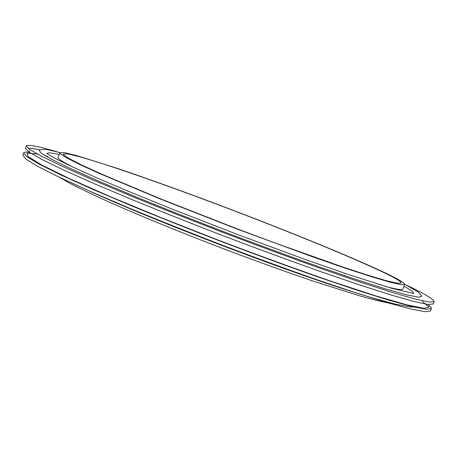 <?xml version="1.0" encoding="UTF-8"?>
<svg xmlns="http://www.w3.org/2000/svg" width="457" height="457" viewBox="0 0 457 457"><rect width="100%" height="100%" fill="white"/><g stroke="black" fill="none" stroke-linecap="round" stroke-linejoin="round"><path stroke-width="0.69" d="M59.536 177.379L69.955 183.326C79.307 188.17 91.149 193.859 105.47 200.395C136.003 214.076 177.482 231.145 221.039 247.837C254.229 260.427 285.014 271.544 313.393 281.181L360.059 295.959C372.038 299.318 381.481 301.654 388.399 302.957M59.096 154.54C51.338 152.712 47.362 152.41 47.174 153.632M413.436 293.497C414.116 292.457 410.952 290.035 403.948 286.225M59.77 152.724L60.061 153.495L65.654 157.345L78.581 163.949L98.958 173.272L159.71 198.772L237.109 229.054L313.251 257.062L345.206 268.139L370.907 276.542L389.478 282.032L400.658 284.602L404.656 284.42C404.793 283.146 399.772 280.004 389.587 275.005C354.101 257.702 275.205 225.849 203.091 198.972C171.718 187.33 143.138 177.127 117.352 168.37L76.502 155.529L64.471 152.649L59.77 152.724L58.05 157.368L58.313 158.202C59.444 159.773 64.38 162.772 73.126 167.211M385.04 286.322C396.55 289.367 402.486 290.269 402.84 289.03L404.656 284.42M63.569 154.792L69.184 158.608L81.98 165.131L102.054 174.3L161.658 199.298L237.377 228.917L275.914 243.318L343.036 267.111L368.171 275.331L386.348 280.701L397.299 283.22L401.217 283.049C401.36 281.809 396.516 278.77 386.685 273.937C352.17 257.068 274.703 225.781 203.833 199.366C163.28 184.297 125.098 170.849 97.295 162.012L79.615 156.734L67.842 153.918L63.249 153.986L63.569 154.792M29.225 152.238C25.906 151.867 24.067 152.095 23.713 152.918L27.003 156.82L39.113 164.086L60.547 174.763L91.126 188.627L129.845 205.13C159.15 217.189 190.255 229.563 223.17 242.25C256.16 254.726 287.596 266.242 317.478 276.782L357.345 290.286L389.381 300.335L412.477 306.658L426.352 309.315L431.402 308.601C431.688 307.75 430.465 306.356 427.746 304.419M23.713 152.918L22.85 155.254L26.1 159.253L38.177 166.622L59.57 177.396L90.115 191.34L128.8 207.912C158.088 220 189.181 232.385 222.091 245.078C255.075 257.548 286.516 269.042 316.404 279.547L356.289 292.983L388.359 302.945L411.483 309.172L425.398 311.731L430.488 310.914L431.402 308.601M39.531 149.913L39.148 150.05L40.782 152.889L51.173 159.087L70.852 168.724L99.695 181.606L136.723 197.218C164.92 208.735 194.933 220.617 226.752 232.864C258.639 244.941 288.933 256.086 317.626 266.3L355.632 279.341L385.725 288.961L406.821 294.896L418.698 297.204L421.811 296.17L421.645 295.862M58.736 152.284C38.725 146.371 27.911 144.246 26.289 145.914L25.432 148.251L28.797 151.947L40.993 159.007L62.5 169.496L93.154 183.2L131.936 199.578C161.27 211.568 192.403 223.907 225.33 236.589C258.331 249.082 289.761 260.633 319.626 271.247L359.453 284.888L391.438 295.108L414.459 301.62L428.26 304.482L433.236 303.974L434.15 301.66C434.059 299.335 424.582 293.714 405.73 284.791M26.289 145.914L29.699 149.508L41.93 156.471L63.477 166.862L94.165 180.481L132.976 196.796C162.332 208.758 193.477 221.079 226.409 233.756C259.416 246.26 290.846 257.834 320.7 268.482L360.504 282.192L392.466 292.491L415.453 299.107L429.214 302.066L434.15 301.66M47.968 156.46L45.192 155.768M37.285 154.015L27.152 153.089L28.054 156.597L41.747 165.017L69.156 178.458L109.766 196.419L161.138 217.692L218.937 240.399C258.936 255.554 296.347 269.173 331.171 281.266L375.111 295.685L406.462 304.745L424.239 308.355L429.026 307.001L422.365 301.471M39.748 149.845C33.789 148.536 30.025 148.131 28.448 148.611M404.679 284.248L417.144 291.372C418.641 292.149 420.194 293.748 421.811 296.176M414.156 307.058L410.569 306.973L395.254 304.134L370.404 297.324L342.916 288.721C270.544 265.323 150.45 218.977 88.829 190.775M39.125 150.062C46.18 148.359 49.613 150.404 59.867 152.575M413.762 293.52L391.775 288.316L347.8 274.303L306.904 260.067L240.291 235.549L172.146 209.095L126.058 190.318L95.901 177.459L72.355 166.851C61.884 161.864 54.314 157.996 49.63 155.26L46.917 153.432M29.197 150.816L29.402 151.13M29.477 151.484L28.688 153.158"/></g></svg>
